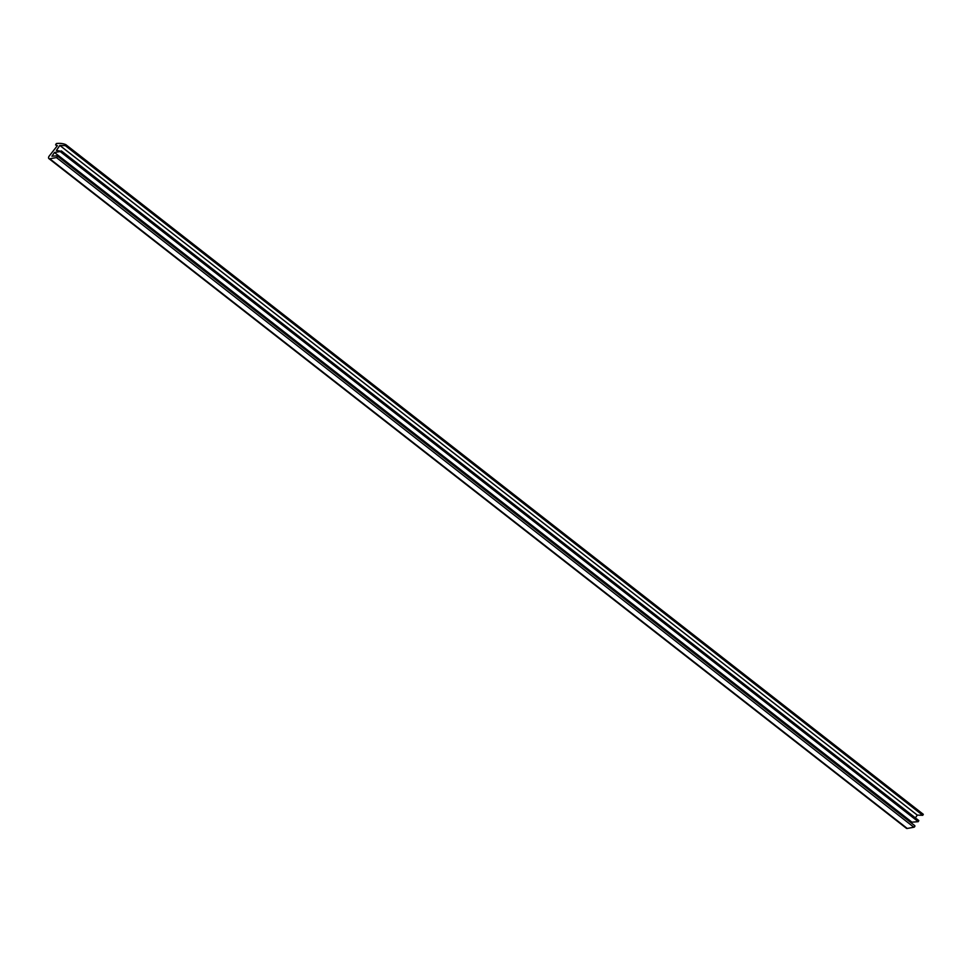 <?xml version="1.0" encoding="UTF-8"?>
<svg xmlns="http://www.w3.org/2000/svg" width="972" height="972" viewBox="0 0 972 972"><rect width="100%" height="100%" fill="white"/><g stroke="black" fill="none" stroke-linecap="round" stroke-linejoin="round"><path stroke-width="1.46" d="M915.393 817.902L917.289 815.107L922.756 815.301L923.315 814.329L65.889 144.707M922.756 815.301L65.282 145.63L65.792 144.634A34.093 21.736 -52 0 0 56.34 143.54L55.611 144.95L57.36 145.679L49.037 156.298A2.114 1.349 -52 0 0 48.6 157.257A2.114 1.349 -52 0 0 48.916 158.618A2.114 1.349 -52 0 0 49.791 158.788L56.425 157.561A0.984 0.632 -52 0 0 56.898 155.824L51.929 156.225L54.468 152.495L61.455 151.328L56.412 150.441L59.827 145.436L917.289 815.107M54.468 152.495L911.93 822.166L918.236 821.68L918.819 820.575L61.455 151.049M48.916 158.618L906.39 828.29A2.114 1.349 -52 0 0 907.265 828.46L913.887 827.233A0.984 0.632 -52 0 0 914.373 825.507M65.282 145.63L59.827 145.436M911.93 822.166L911.372 822.992M918.236 821.68L60.762 152.009M49.791 158.788L907.265 828.46M56.425 157.561L913.887 827.233M57.239 155.921L914.701 825.593M918.819 820.575L61.358 150.903M923.315 814.329L65.841 144.658"/></g></svg>
